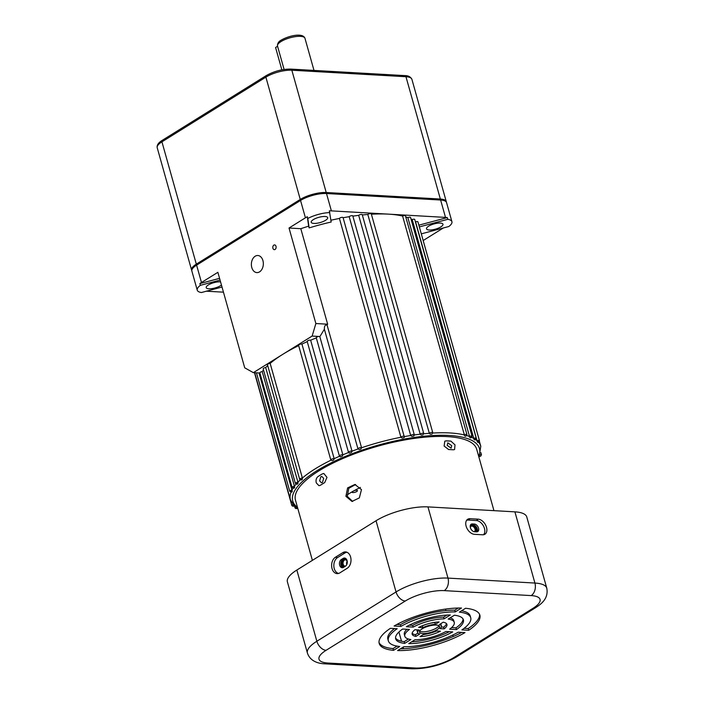 <?xml version="1.0" encoding="UTF-8"?>
<svg xmlns="http://www.w3.org/2000/svg" width="704" height="704" viewBox="0 0 704 704"><rect width="100%" height="100%" fill="white"/><g stroke="black" fill="none" stroke-linecap="round" stroke-linejoin="round"><path stroke-width="1.06" d="M451.686 445.65L451.132 448.166L447.198 445.394L447.814 442.834L451.686 445.65M323.699 478.342L322.432 482.478L321.455 482.742L319.616 480.885L320.822 476.749L321.807 476.485L323.699 478.342M313.333 219.613A8.554 2.702 164.3 0 0 311.203 222.279A8.554 2.702 164.3 0 0 316.8 223.274A8.554 2.702 164.3 0 0 325.556 220.308A8.554 2.702 164.3 0 0 327.686 217.642A8.554 2.702 164.3 0 0 322.089 216.647A8.554 2.702 164.3 0 0 313.333 219.613M220.572 281.899A8.554 2.702 164.3 0 0 208.331 284.97A8.554 2.702 164.3 0 0 206.21 287.628A8.554 2.702 164.3 0 0 211.807 288.631A8.554 2.702 164.3 0 0 220.563 285.666A8.554 2.702 164.3 0 0 221.452 285.041M415.369 221.698A98.868 31.24 164.3 0 1 415.589 221.892L477.374 441.901A98.613 31.161 -15.7 0 1 477.849 442.358L478.086 441.663M410.978 218.918A98.868 31.24 164.3 0 1 412.21 219.56L474.091 439.542A98.613 31.161 -15.7 0 1 474.742 439.93L475.068 439.19M405.768 216.902A98.868 31.24 164.3 0 1 407.854 217.606L469.841 437.554A98.613 31.161 -15.7 0 1 470.668 437.879L471.073 437.096M329.824 212.59A19.017 6.01 164.3 0 0 307.798 218.469L309.144 227.902A98.868 31.24 -15.7 0 1 331.17 222.024L329.34 210.848A19.017 6.01 -15.7 0 1 331.382 210.883L388.441 214.139A98.868 31.24 164.3 0 1 402.591 216.049L464.675 435.97A98.613 31.161 -15.7 0 1 465.652 436.216L466.136 435.389M431.948 434.078L432.775 432.661A1.901 0.598 -15.7 0 0 431.534 432.441A1.901 0.598 -15.7 0 0 429.59 433.092A1.901 0.598 -15.7 0 0 429.326 433.294L430.294 434.201A98.613 31.161 -15.7 0 1 431.851 434.095L431.948 434.078M422.875 434.878L423.738 433.479A1.901 0.598 -15.7 0 0 422.497 433.259A1.901 0.598 -15.7 0 0 420.552 433.919A1.901 0.598 -15.7 0 0 420.2 434.192L421.238 435.054A98.613 31.161 -15.7 0 1 422.875 434.878L421.238 435.054M343.103 217.738A98.868 31.24 164.3 0 1 349.193 216.7L410.696 435.521L411.796 436.339A98.613 31.161 -15.7 0 1 413.494 436.084L414.225 434.984M403.806 437.703L404.545 436.577L403.806 437.703L402.063 438.038A98.613 31.161 -15.7 0 1 403.806 437.703M330.915 220.238A98.868 31.24 164.3 0 1 339.416 218.442L400.928 437.254L402.063 438.038M358.028 448.985A1.901 0.598 -15.7 0 1 357.958 448.879L359.251 449.592A98.613 31.161 -15.7 0 1 360.95 449.002L361.566 447.762A98.868 31.24 -15.7 0 1 400.928 437.254A1.901 0.598 -15.7 0 1 401.377 436.832A1.901 0.598 -15.7 0 1 403.322 436.172A1.901 0.598 -15.7 0 1 404.562 436.392A1.901 0.598 -15.7 0 1 404.545 436.577M351.472 452.434L349.826 453.068L348.612 452.496L349.826 453.068A98.613 31.161 -15.7 0 1 351.472 452.434L352.026 451.176A98.868 31.24 -15.7 0 1 358.002 448.994M342.373 456.104L340.806 456.773L339.61 456.227L340.806 456.773A98.613 31.161 -15.7 0 1 342.373 456.104L342.866 454.828A98.868 31.24 -15.7 0 1 348.55 452.514M331.1 460.143A1.901 0.598 -15.7 0 1 330.792 459.923L332.27 460.662A98.613 31.161 -15.7 0 1 333.74 459.967L334.162 458.682A98.868 31.24 -15.7 0 1 339.495 456.271M259.908 373.023L253.352 372.654L282.744 354.358A98.868 31.24 -15.7 0 0 270.16 363.405A1.901 0.598 -15.7 0 0 268.268 363.898A1.901 0.598 -15.7 0 0 267.441 364.681L299.658 479.301L301.532 480.014A98.613 31.161 -15.7 0 1 302.377 479.274L302.377 478.025A98.868 31.24 -15.7 0 1 314.961 468.978A98.868 31.24 -15.7 0 1 330.933 460.222M296.534 483.666L297.352 484.123A98.613 31.161 -15.7 0 1 298.021 483.402L297.924 482.17A98.868 31.24 -15.7 0 1 300.194 479.961M293.401 487.67L294.14 488.127A98.613 31.161 -15.7 0 1 294.633 487.423L294.43 486.218A98.868 31.24 -15.7 0 1 296.094 484.167M291.28 491.506L291.931 491.973A98.613 31.161 -15.7 0 1 292.248 491.304L291.94 490.116A98.868 31.24 -15.7 0 1 293.022 488.259M294.114 505.305L294.325 505.85A98.613 31.161 -15.7 0 1 294.307 505.833A98.613 31.161 -15.7 0 1 293.85 505.402L290.426 499.77A98.868 31.24 -15.7 0 1 291.025 492.158M272.906 248.257A2.376 1.663 -86.7 0 0 274.314 249.665A2.376 1.663 -86.7 0 0 276.003 246.33A2.376 1.663 -86.7 0 0 274.586 244.913A2.376 1.663 -86.7 0 0 272.906 248.257M251.786 267.52A8.554 5.975 -86.7 0 0 256.872 272.598A8.554 5.975 -86.7 0 0 262.926 260.586A8.554 5.975 -86.7 0 0 257.84 255.508A8.554 5.975 -86.7 0 0 251.786 267.52M351.991 491.885A2.851 0.898 164.3 0 0 351.938 491.999A2.851 0.898 164.3 0 0 353.558 492.545A2.851 0.898 164.3 0 0 356.726 491.524A2.851 0.898 164.3 0 0 357.333 490.486A2.851 0.898 164.3 0 0 354.279 490.591M428.613 226.186A8.554 2.702 164.3 0 0 426.492 228.853A8.554 2.702 164.3 0 0 432.08 229.856A8.554 2.702 164.3 0 0 440.836 226.89A8.554 2.702 164.3 0 0 442.966 224.224A8.554 2.702 164.3 0 0 437.369 223.221A8.554 2.702 164.3 0 0 428.613 226.186M360.439 487.45A58.942 18.621 164.3 0 0 349.835 493.187A58.942 18.621 164.3 0 0 347.037 495.009M270.16 363.405L302.377 478.025A1.901 0.598 -15.7 0 0 300.133 478.711A1.901 0.598 -15.7 0 0 299.658 479.301M220.062 280.086L200.358 285.34A19.017 6.01 164.3 0 0 197.252 290.162L191.875 271.066A19.017 6.01 -15.7 0 1 196.601 265.144L300.538 200.446A19.017 6.01 -15.7 0 1 326.498 193.521L440.625 200.033A19.017 6.01 -15.7 0 1 446.556 202.585L451.924 221.69A19.017 6.01 164.3 0 0 447.788 219.322L447.304 217.58L418.871 225.166M259.01 372.979L291.94 490.116A1.901 0.598 -15.7 0 0 290.233 490.741A1.901 0.598 -15.7 0 0 289.766 491.33L291.834 492.043M292.072 487.458L259.855 372.838A1.901 0.598 -15.7 0 1 262.214 371.598L294.43 486.218A1.901 0.598 -15.7 0 0 292.538 486.869A1.901 0.598 -15.7 0 0 292.072 487.458L294.017 488.206M262.214 371.598A98.868 31.24 -15.7 0 1 263.49 369.996M295.381 483.437L263.164 368.817A1.901 0.598 -15.7 0 1 265.707 367.55L297.924 482.17A1.901 0.598 -15.7 0 0 295.856 482.847A1.901 0.598 -15.7 0 0 295.381 483.437L297.194 484.211M265.707 367.55A98.868 31.24 -15.7 0 1 267.696 365.596M316.395 337.876A1.901 0.598 -15.7 0 1 316.263 337.726A1.901 0.598 -15.7 0 1 317.046 336.97A1.901 0.598 -15.7 0 1 318.877 336.45L312.127 336.063L282.744 354.358A98.868 31.24 -15.7 0 1 298.663 345.629M301.946 344.062L334.162 458.682A1.901 0.598 -15.7 0 0 331.267 459.334A1.901 0.598 -15.7 0 0 330.792 459.923L298.575 345.303A1.901 0.598 -15.7 0 1 299.807 344.353A1.901 0.598 -15.7 0 1 301.946 344.062A98.868 31.24 -15.7 0 1 307.243 341.669M307.393 341.607A1.901 0.598 -15.7 0 1 307.182 341.422A1.901 0.598 -15.7 0 1 308.502 340.437A1.901 0.598 -15.7 0 1 310.64 340.208L342.866 454.828A1.901 0.598 -15.7 0 0 339.865 455.444A1.901 0.598 -15.7 0 0 339.398 456.042L340.252 456.817M310.64 340.208A98.868 31.24 -15.7 0 1 316.316 337.902M319.81 336.556A98.868 31.24 -15.7 0 1 319.924 336.512L319.686 336.494A1.901 0.598 -15.7 0 1 319.81 336.556L352.026 451.176A1.901 0.598 -15.7 0 0 348.955 451.748A1.901 0.598 -15.7 0 0 348.489 452.346L349.14 453.059M319.924 336.512L324.368 329.234L357.958 448.879A1.901 0.598 -15.7 0 1 358.433 448.29A1.901 0.598 -15.7 0 1 360.219 447.656A1.901 0.598 -15.7 0 1 361.566 447.762L327.078 325.063L327.65 324.201L300.81 228.686L289.027 228.017L305.422 217.809A19.017 6.01 -15.7 0 1 307.305 216.726L308.66 226.169A98.868 31.24 164.3 0 0 300.81 228.686M309.144 227.902L308.66 226.169M352.854 216.146A98.868 31.24 164.3 0 1 358.697 215.371L420.2 434.192A98.868 31.24 -15.7 0 0 414.339 434.966M362.314 214.966A98.868 31.24 164.3 0 1 367.814 214.474L429.326 433.294A98.868 31.24 -15.7 0 0 423.773 433.796M440.625 200.033L445.5 217.395L388.441 214.139A98.868 31.24 164.3 0 0 371.378 214.227M402.591 216.049A1.901 0.598 -15.7 0 1 405.451 215.794L466.963 434.606A1.901 0.598 -15.7 0 0 464.094 434.87A98.868 31.24 -15.7 0 0 432.81 433.057M407.854 217.606A1.901 0.598 -15.7 0 1 410.555 217.422L472.067 436.242A1.901 0.598 -15.7 0 0 469.366 436.427A98.868 31.24 -15.7 0 0 466.761 435.574M412.21 219.56A1.901 0.598 -15.7 0 1 414.735 219.446L476.238 438.266A1.901 0.598 -15.7 0 0 473.713 438.381A98.868 31.24 -15.7 0 0 471.706 437.378M415.589 221.892A1.901 0.598 -15.7 0 1 417.93 221.848L479.442 440.669A1.901 0.598 -15.7 0 0 477.101 440.713A98.868 31.24 -15.7 0 0 475.649 439.586M445.5 217.395A19.017 6.01 -15.7 0 1 447.304 217.58M443.344 227.973L423.183 240.522M339.416 218.442A1.901 0.598 -15.7 0 1 341.308 217.448A1.901 0.598 -15.7 0 1 343.059 217.571L404.413 437.298M349.193 216.7A1.901 0.598 -15.7 0 1 351.129 215.767A1.901 0.598 -15.7 0 1 352.792 215.908L414.295 434.729L413.996 435.811M358.697 215.371A1.901 0.598 -15.7 0 1 360.668 214.491A1.901 0.598 -15.7 0 1 362.234 214.658L423.738 433.479M367.814 214.474A1.901 0.598 -15.7 0 1 369.802 213.655A1.901 0.598 -15.7 0 1 371.272 213.84L432.775 432.661M223.458 292.169L206.395 291.201M219.578 278.344L199.866 283.606A19.017 6.01 -15.7 0 1 201.476 282.506L217.879 272.307L244.728 367.822L253.352 372.654M197.252 290.162A19.017 6.01 164.3 0 0 201.379 292.538L222.015 287.03M200.358 285.34L199.866 283.606M312.127 336.063L315.876 323.532L289.027 228.017M307.798 218.469L307.305 216.726M421.309 233.851L448.818 226.512A19.017 6.01 164.3 0 0 451.924 221.69M447.788 219.322L419.355 226.908M318.877 336.45L319.686 336.494M324.368 329.234C324.289 326.031 325.195 324.641 327.078 325.063M327.65 324.201L315.876 323.532M478.526 528.123A4.277 2.746 58.1 0 0 474.373 524.049L472.34 523.926A4.277 2.746 58.1 0 0 471.178 524.207A4.277 2.746 58.1 0 0 470.677 528.493A4.277 2.746 58.1 0 0 474.531 531.74L476.573 531.863A4.277 2.746 58.1 0 0 477.734 531.582A4.277 2.746 58.1 0 0 478.526 528.123M470.642 524.718A4.277 2.746 -121.9 0 1 471.099 524.7L473.141 524.814A4.277 2.746 -121.9 0 1 477.294 528.898A4.277 2.746 -121.9 0 1 477.03 531.837M486.499 527.322A8.554 5.491 58.1 0 0 478.192 519.156L470.034 518.69A8.554 5.491 58.1 0 0 467.386 519.473A8.554 5.491 58.1 0 0 466.849 528.097A8.554 5.491 58.1 0 0 474.434 534.318L482.583 534.785A8.554 5.491 58.1 0 0 484.554 534.433A8.554 5.491 58.1 0 0 486.499 527.322M483.472 534.75A8.307 5.333 58.1 0 0 484.466 528.466A8.307 5.333 58.1 0 0 476.397 520.538L468.248 520.071A8.307 5.333 58.1 0 0 466.62 520.3M347.072 560.569A4.277 2.992 -86.7 0 0 344.529 558.026A4.277 2.992 -86.7 0 0 343.182 558.386L341.326 559.548A4.277 2.992 -86.7 0 0 339.469 564.256A4.277 2.992 -86.7 0 0 342.188 567.723A4.277 2.992 -86.7 0 0 343.526 567.362L345.382 566.21A4.277 2.992 -86.7 0 0 347.072 560.569M342.874 567.653A4.277 2.992 93.3 0 1 340.798 563.842A4.277 2.992 93.3 0 1 342.69 559.627L344.546 558.466A4.277 2.992 93.3 0 1 345.198 558.175M350.601 556.978A8.554 5.975 -86.7 0 0 346.025 551.962A8.554 5.975 -86.7 0 0 342.83 552.631L335.412 557.251A8.554 5.975 -86.7 0 0 331.725 567.028A8.554 5.975 -86.7 0 0 337.63 573.61A8.554 5.975 -86.7 0 0 339.803 572.889L347.23 568.26A8.554 5.975 -86.7 0 0 350.601 556.978M347.019 552.279A8.307 5.799 -86.7 0 0 344.934 552.974L337.515 557.603A8.307 5.799 -86.7 0 0 333.863 566.377A8.307 5.799 -86.7 0 0 338.659 573.417M438.979 625.724A10.454 3.309 -15.7 0 1 436.524 628.003A10.454 3.309 -15.7 0 1 419.61 631.162M437.008 629.737A10.454 3.309 -15.7 0 1 426.307 633.362A10.454 3.309 -15.7 0 1 419.47 632.139A10.454 3.309 -15.7 0 1 422.066 628.883A10.454 3.309 -15.7 0 1 432.766 625.258A10.454 3.309 -15.7 0 1 439.604 626.481A10.454 3.309 -15.7 0 1 437.008 629.737M414.858 667.99A9.504 6.644 93.3 0 1 411.875 668.8L324.922 663.837C323.206 663.714 310.939 663.634 307.419 653.083L287.399 581.882A38.025 12.012 -15.7 0 1 296.842 570.038L376.033 520.749A38.025 12.012 -15.7 0 1 427.953 506.889L514.906 511.852A38.025 12.012 -15.7 0 1 526.768 516.965L546.779 588.174A38.025 12.012 -15.7 0 0 534.917 583.053L447.973 578.098A9.504 6.644 93.3 0 1 444.224 590.63A28.521 9.011 164.3 0 0 405.284 601.022L326.084 650.311A28.521 9.011 164.3 0 0 327.906 663.027L414.858 667.99A28.521 9.011 164.3 0 0 453.798 657.598L532.99 608.309A28.521 9.011 164.3 0 0 531.168 595.593L444.224 590.63M414.938 629.737L419.091 629.974A12.355 3.907 164.3 0 0 417.639 632.658A12.355 3.907 164.3 0 0 419.672 634.066L415.897 636.416A18.066 5.711 -15.7 0 1 412.148 634.198A18.066 5.711 -15.7 0 1 414.938 629.737M402.635 629.033L409.455 629.429A25.67 8.114 164.3 0 0 404.826 636.258A25.67 8.114 164.3 0 0 410.898 639.531L404.686 643.394A35.174 11.114 -15.7 0 1 395.674 638.827A35.174 11.114 -15.7 0 1 402.635 629.033M399.722 646.483L393.527 650.346A52.29 16.526 -15.7 0 1 379.201 643.456A52.29 16.526 -15.7 0 1 390.377 628.338L397.179 628.725A42.777 13.517 164.3 0 0 388.353 640.886A42.777 13.517 164.3 0 0 399.722 646.483M439.111 621.966L435.327 624.325A12.355 3.907 164.3 0 0 422.805 627.669L418.651 627.431A18.066 5.711 -15.7 0 1 439.111 621.966M450.314 614.988L444.101 618.86A25.67 8.114 164.3 0 0 413.169 627.114L406.34 626.727A35.174 11.114 -15.7 0 1 450.314 614.988M400.893 626.41L394.09 626.023A52.29 16.526 -15.7 0 1 461.481 608.045L455.277 611.899A42.777 13.517 164.3 0 0 400.893 626.41L400.409 624.677L396.854 624.474M458.181 632.21L464.992 632.597A52.29 16.526 -15.7 0 1 397.602 650.575L403.797 646.721A42.777 13.517 164.3 0 0 458.181 632.21M444.136 628.883L439.991 628.646A12.355 3.907 164.3 0 0 441.434 625.97A12.355 3.907 164.3 0 0 439.402 624.554L443.186 622.204A18.066 5.711 -15.7 0 1 446.926 624.422A18.066 5.711 -15.7 0 1 444.136 628.883L443.652 627.15L441.32 627.009M456.447 629.587L449.618 629.191A25.67 8.114 164.3 0 0 454.247 622.362A25.67 8.114 164.3 0 0 448.175 619.089L454.397 615.226A35.174 11.114 -15.7 0 1 463.399 619.793A35.174 11.114 -15.7 0 1 456.447 629.587L455.954 627.845L451.616 627.598M436.278 630.96L440.431 631.189A18.066 5.711 -15.7 0 1 419.971 636.654L423.755 634.295A12.355 3.907 164.3 0 0 436.278 630.96M445.914 631.506L452.734 631.893A35.174 11.114 -15.7 0 1 408.76 643.632L414.973 639.76A25.67 8.114 164.3 0 0 445.914 631.506M459.36 612.137L465.555 608.274A52.29 16.526 -15.7 0 1 479.873 615.164A52.29 16.526 -15.7 0 1 468.697 630.282L461.894 629.895A42.777 13.517 164.3 0 0 470.721 617.734A42.777 13.517 164.3 0 0 459.36 612.137M417.27 629.869A12.355 3.907 164.3 0 0 417.155 630.916L417.639 632.658M417.894 633.134L415.404 634.682A18.066 5.711 -15.7 0 1 412.122 633.266M406.974 629.288A25.67 8.114 164.3 0 0 404.342 634.524L404.826 636.258M408.434 639.021L404.193 641.661A35.174 11.114 -15.7 0 1 395.542 637.93M397.038 646.114L393.034 648.604A52.29 16.526 -15.7 0 1 379.034 642.567M394.486 628.575A42.777 13.517 164.3 0 0 387.869 639.153L388.353 640.886M435.318 622.283L434.843 622.582A12.355 3.907 164.3 0 0 428.595 623.647M427.398 623.99A12.355 3.907 164.3 0 0 422.312 625.926L421.925 625.909M446.926 615.067L443.617 617.126A25.67 8.114 164.3 0 0 412.676 625.381L409.235 625.178M458.216 608.036L454.793 610.166A42.777 13.517 164.3 0 0 400.409 624.677M461.736 632.412A52.29 16.526 -15.7 0 1 400.374 648.85M441.434 625.97L440.95 624.228A12.355 3.907 164.3 0 0 440.695 623.753M446.468 623.612A18.066 5.711 -15.7 0 1 443.652 627.15M454.247 622.362L453.763 620.629A25.67 8.114 164.3 0 0 450.155 617.866M463.047 618.957A35.174 11.114 -15.7 0 1 455.954 627.845M436.665 630.978A18.066 5.711 -15.7 0 1 431.191 632.896M429.994 633.23A18.066 5.711 -15.7 0 1 423.271 634.594M449.354 631.699A35.174 11.114 -15.7 0 1 411.664 641.819M479.556 614.31A52.29 16.526 -15.7 0 1 468.213 628.549L464.103 628.311M470.721 617.734L470.237 616A42.777 13.517 164.3 0 0 461.551 610.773M468.697 630.282L468.213 628.549M455.277 611.899L454.793 610.166M444.101 618.86L443.617 617.126M413.169 627.114L412.676 625.381M435.327 624.325L434.843 622.582M422.805 627.669L422.312 625.926M393.527 650.346L393.034 648.604M404.686 643.394L404.193 641.661M415.897 636.416L415.404 634.682M347.239 561.475A3.854 2.693 -86.7 0 0 347.222 561.396A3.854 2.693 -86.7 0 0 343.728 559.434A3.854 2.693 -86.7 0 0 342.206 564.511A3.854 2.693 -86.7 0 0 344.441 566.79M347.266 561.695A3.142 2.191 -86.7 0 0 345.4 559.847A3.142 2.191 -86.7 0 0 343.182 564.256A3.142 2.191 -86.7 0 0 345.048 566.113A3.142 2.191 -86.7 0 0 345.62 566.042M347.107 561.273A3.142 2.191 -86.7 0 0 346.746 564.458A3.142 2.191 -86.7 0 0 346.773 564.529M475.438 531.793A3.854 2.473 58.1 0 0 475.966 528.818A3.854 2.473 58.1 0 0 472.718 525.228A3.854 2.473 58.1 0 0 470.29 527.314M474.232 531.705A3.142 2.015 58.1 0 0 474.408 531.617A3.142 2.015 58.1 0 0 474.998 529.082A3.142 2.015 58.1 0 0 471.099 526.293A3.142 2.015 58.1 0 0 470.378 527.657M476.775 531.863A5.042 3.238 58.1 0 0 476.819 528.871A5.042 3.238 58.1 0 0 474.505 525.237M355.608 484.537L348.788 488.312L347.31 496.382L352.678 501.442M345.91 496.302L351.956 501.433L359.33 497.922L361.478 489.623L354.878 484.458L347.6 487.916L345.91 496.302M317.944 476.599C316.237 478.034 315.682 480.128 316.272 482.882L318.956 485.69L320.382 485.285A94.116 29.744 -15.7 0 1 322.502 483.938A94.116 29.744 -15.7 0 1 324.711 482.592L326.982 477.374L323.831 473.502L322.274 473.906A94.116 29.744 164.3 0 0 320.065 475.253A94.116 29.744 164.3 0 0 317.944 476.599M450.903 441.126A94.116 29.744 164.3 0 0 446.151 440.854L444.796 441.197L444.127 446.037L448.589 449.53A94.116 29.744 -15.7 0 1 453.35 449.803L454.582 449.539L455.004 444.849L450.903 441.126M312.391 560.358L295.486 500.218A94.116 29.744 -15.7 0 1 318.842 470.906A94.116 29.744 -15.7 0 1 415.149 438.293A94.116 29.744 -15.7 0 1 476.705 449.275L493.953 510.655M341.634 560.692A5.042 3.52 -86.7 0 0 343.147 567.556M191.805 270.538A19.017 6.01 -15.7 0 1 191.594 270.063A19.017 6.01 -15.7 0 1 196.319 264.141L300.256 199.443A19.017 6.01 -15.7 0 1 326.216 192.518L440.343 199.03A19.017 6.01 -15.7 0 1 446.274 201.582A19.017 6.01 -15.7 0 1 446.345 202.101M281.864 69.837L275.59 47.52L277.578 46.279M478.694 456.377A96.967 30.642 164.3 0 0 426.571 435.987A96.967 30.642 164.3 0 0 316.809 470.791A96.967 30.642 164.3 0 0 297.484 507.32M478.544 442.165A98.868 31.24 -15.7 0 1 480.788 446.257L479.406 441.338M404.598 436.559A98.868 31.24 -15.7 0 1 410.696 435.521A1.901 0.598 -15.7 0 1 411.11 435.169A1.901 0.598 -15.7 0 1 413.054 434.509A1.901 0.598 -15.7 0 1 414.295 434.729M431.851 434.095L430.294 434.201M413.494 436.084L411.796 436.339M360.95 449.002L359.251 449.592M348.612 452.496A1.901 0.598 -15.7 0 1 348.489 452.346L316.263 337.726M339.61 456.227A1.901 0.598 -15.7 0 1 339.398 456.042L307.182 341.422M333.74 459.967L332.27 460.662M302.377 479.274L301.057 479.618L301.532 480.014M298.021 483.402L296.78 483.754L297.352 484.123M294.633 487.423L293.462 487.775L294.14 488.127M292.248 491.304L291.157 491.647L291.931 491.973M293.85 505.402L293.163 505.666L294.325 505.85M254.487 372.715L291.773 505.358A1.901 0.598 -15.7 0 1 292.239 504.759A1.901 0.598 -15.7 0 1 292.943 504.425M296.921 507.83L296.366 508.068L297.572 508.235M294.474 505.991L294.976 507.76A1.901 0.598 -15.7 0 1 295.442 507.162A1.901 0.598 -15.7 0 1 295.724 507.012M479.486 456.456L480.542 456.113L479.794 455.778M477.849 442.358L478.535 442.086L477.374 441.901M474.742 439.93L475.332 439.683L474.091 439.542M470.668 437.879L469.841 437.554M465.652 436.216L464.675 435.97M196.601 265.144L201.476 282.506M300.538 200.446L305.422 217.809M326.498 193.521L331.382 210.883M480.313 454.458A1.901 0.598 -15.7 0 1 481.448 454.687L480.858 452.602M473.141 524.814L474.373 524.049M476.397 520.538L478.192 519.156M344.546 558.466L343.182 558.386M344.934 552.974L342.83 552.631M376.033 520.749L396.044 591.95A38.025 12.012 -15.7 0 1 447.973 578.098L427.953 506.889M514.906 511.852L534.917 583.053A9.504 6.644 -86.7 0 1 531.168 595.593M307.419 653.083A38.025 12.012 -15.7 0 1 316.853 641.247L396.044 591.95A9.504 6.107 58.1 0 0 405.284 601.022M296.842 570.038L316.853 641.247A9.504 6.107 58.1 0 0 326.084 650.311M445.509 609.083L445.922 610.57M452.804 635.034L453.218 636.522M398.922 631.998L401.518 641.23M403.172 647.108L403.63 648.727M324.922 663.837A9.504 6.644 -86.7 0 0 327.906 663.027M453.798 657.598A9.504 6.107 58.1 0 0 456.377 656.99C442.262 664.981 427.425 668.923 411.875 668.8M532.99 608.309A9.504 6.107 58.1 0 0 535.577 607.693L456.377 656.99M337.515 557.603L335.412 557.251M342.69 559.627L341.326 559.548M468.248 520.071L470.034 518.69M471.099 524.7L472.34 523.926M304.955 38.271A14.256 4.506 164.3 0 0 295.627 36.608A14.256 4.506 164.3 0 0 281.037 41.554A14.256 4.506 164.3 0 0 277.499 45.989C277.376 43.393 278.678 41.404 281.389 40.014C288.684 35.798 302.799 32.437 304.955 38.271L313.993 70.418M162.29 140.307C158.391 142.683 156.702 145.165 157.221 147.761A19.017 6.01 164.3 0 1 161.938 141.838A1.901 1.223 -121.9 0 1 162.29 140.307L266.235 75.601C274.05 71.227 282.207 69.054 290.717 69.089L404.835 75.601C408.197 75.557 410.546 76.789 411.893 79.279A19.017 6.01 164.3 0 0 405.962 76.727L291.843 70.215A19.017 6.01 164.3 0 0 265.883 77.141L161.938 141.838L196.319 264.141L197.234 264.748M266.235 75.601A1.901 1.223 58.1 0 0 265.883 77.141L300.256 199.443L301.189 200.05M290.717 69.089A1.901 1.329 93.3 0 1 291.843 70.215L326.216 192.518L325.697 193.486M404.835 75.601A1.901 1.329 93.3 0 1 405.962 76.727L440.343 199.03L439.824 199.98M478.993 457.424L480.788 446.257M291.773 505.358C292.354 506.273 293.216 506.458 294.369 505.894M294.976 507.76C295.504 508.702 296.402 508.86 297.686 508.244M481.448 454.687L480.797 456.051L479.406 456.518M477.946 442.385L479.442 440.669M474.866 439.947L476.238 438.266M470.818 437.879L472.067 436.242M465.837 436.207L466.963 434.606M290.426 499.77L254.716 372.733M256.458 372.83L289.766 491.33M294.307 505.833L297.774 508.358M535.577 607.693C539.889 604.833 548.935 599.289 546.779 588.174M157.221 147.761L191.594 270.063M411.893 79.279L446.274 201.582M277.499 45.989L284.099 69.458"/></g></svg>
